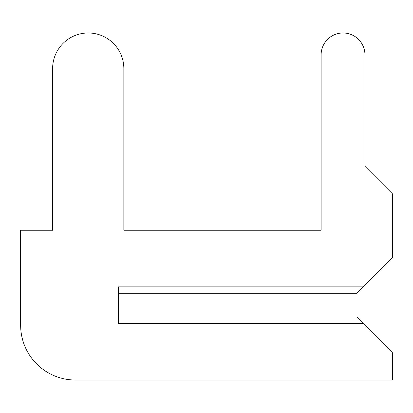 <?xml version="1.0" encoding="UTF-8"?>
<svg xmlns="http://www.w3.org/2000/svg" width="413" height="413" viewBox="0 0 413 413"><rect width="100%" height="100%" fill="white"/><g stroke="black" fill="none" stroke-linecap="round" stroke-linejoin="round"><path stroke-width="0.62" d="M118.371 317.003L118.371 293.261L118.371 317.003L118.371 293.261L118.371 317.003L118.371 293.261L118.371 317.003L118.371 293.261L118.371 317.003L118.371 293.261L118.371 317.003L118.371 293.261L118.371 317.003L118.371 293.261L118.371 317.003L118.371 293.261L118.371 317.003L118.371 293.261L118.371 317.003L118.371 293.261L118.371 317.003L118.371 293.261L118.371 317.003L118.371 293.261L118.371 317.003L118.371 293.261L118.371 317.003L118.371 293.261L118.371 317.003L118.371 293.261L118.371 317.003L118.371 293.261L118.371 317.003L118.371 293.261L118.371 317.003L118.371 293.261L118.371 317.003L118.371 293.261L118.371 317.003L118.371 293.261L118.371 317.003L118.371 293.261L118.371 317.003L118.371 293.261L118.371 317.003L118.371 293.261L118.371 317.003L118.371 293.261L118.371 317.003L118.371 293.261L118.371 317.003L118.371 293.261L356.734 293.261L392.35 257.645L392.35 193.712L364.953 166.315L364.953 54.898A21.92 21.92 0 0 0 343.033 32.978A21.92 21.92 0 0 0 321.113 54.898L321.113 230.248L123.848 230.248L123.848 68.594A35.616 35.616 0 0 0 88.232 32.978A35.616 35.616 0 0 0 52.616 68.594L52.616 230.248L20.65 230.248L20.65 325.227A54.795 54.795 0 0 0 75.445 380.022L392.35 380.022L392.35 352.625L356.734 317.003L118.371 317.003M364.953 166.315L364.953 54.898M321.113 54.898L321.113 230.248L321.113 54.898L321.113 230.248L321.113 54.898L321.113 230.248L321.113 54.898L321.113 230.248L321.113 54.898L321.113 230.248L321.113 54.898L321.113 230.248L321.113 54.898L321.113 230.248L321.113 54.898L321.113 230.248L321.113 54.898L321.113 230.248L321.113 54.898L321.113 230.248L321.113 54.898L321.113 230.248L321.113 54.898L321.113 230.248L321.113 54.898L321.113 230.248L321.113 54.898L321.113 230.248L321.113 54.898L321.113 230.248L321.113 54.898L321.113 230.248L321.113 54.898L321.113 230.248L321.113 54.898L321.113 230.248L321.113 54.898L321.113 230.248L321.113 54.898L321.113 230.248L321.113 54.898L321.113 230.248L321.113 54.898L321.113 230.248L321.113 54.898L321.113 230.248L321.113 54.898L321.113 230.248L321.113 54.898L321.113 230.248L321.113 54.898L321.113 230.248L123.848 230.248L123.848 68.594M52.616 68.594L52.616 230.248M20.65 230.248L20.65 325.227M321.113 230.248L123.848 230.248L321.113 230.248M363.125 286.87L118.371 286.87L118.371 323.4L363.125 323.4"/></g></svg>
